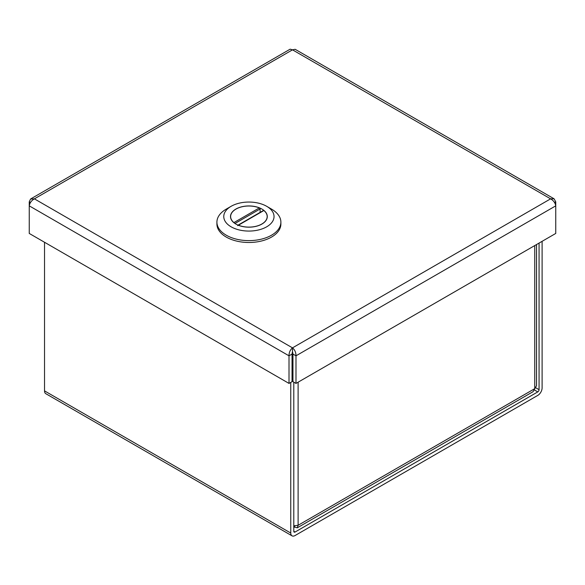 <?xml version="1.0" encoding="UTF-8"?>
<svg xmlns="http://www.w3.org/2000/svg" width="585" height="585" viewBox="0 0 585 585"><rect width="100%" height="100%" fill="white"/><g stroke="black" fill="none" stroke-linecap="round" stroke-linejoin="round"><path stroke-width="0.88" d="M293.787 526.778L297.275 527.831L298.109 525.286L293.787 525.813M536.533 244.537L536.533 385.669L533.045 391.701L297.275 527.831M294.65 525.871L294.65 527.282M290.752 382.407L290.752 533.037A6.106 3.525 120 0 0 292.017 535.831L45.798 393.683A6.106 3.525 -60 0 1 44.533 390.882L44.533 242.263M293.787 382.144L293.787 531.282A1.813 1.046 120 0 0 294.167 532.116A1.813 1.046 120 0 0 295.074 532.028L537.783 391.899L534.441 389.968M539.063 243.075L539.063 389.676A1.813 1.046 -60 0 1 537.783 391.899M292.017 535.831A6.106 3.525 120 0 0 295.074 535.531L537.783 395.401A6.106 3.525 120 0 0 542.105 387.921L542.105 241.32M216.911 222.154L216.911 224.026A31.985 18.471 0 0 0 248.896 242.49A31.985 18.471 0 0 0 280.888 224.026L280.888 222.154A31.985 18.471 180 0 1 248.896 240.625A31.985 18.471 180 0 1 216.911 222.154A31.985 18.471 180 0 1 226.278 209.101L231.126 206.3A25.133 14.508 180 0 1 266.672 206.3A25.133 14.508 180 0 1 266.672 226.819A25.133 14.508 180 0 1 231.126 226.819A25.133 14.508 180 0 1 231.126 206.3L226.278 209.101M266.672 206.3L271.513 209.101A31.985 18.471 180 0 1 280.888 222.154M235.894 209.05A18.391 10.618 0 0 0 230.505 216.56A18.391 10.618 0 0 0 248.896 227.177A18.391 10.618 0 0 0 267.294 216.56A18.391 10.618 0 0 0 255.937 206.746A18.391 10.618 0 0 0 235.894 209.05M234.19 222.936L233.912 222.6L259.36 207.909A18.281 10.552 0 0 0 240.45 207.2A18.281 10.552 0 0 0 230.622 216.56A18.281 10.552 0 0 0 233.912 222.6M259.36 207.909L260.106 208.969L260.106 212.392M263.338 210.834L238.431 225.21A18.281 10.552 0 0 0 257.349 225.92A18.281 10.552 0 0 0 267.177 216.56A18.281 10.552 0 0 0 263.886 210.52M238.431 225.21L237.693 225.642M292.953 354.071L295.988 355.826C296.003 352.492 294.84 349.837 292.5 347.863C290.16 349.837 288.997 352.492 289.012 355.826L29.25 205.854C29.784 202.834 31.502 200.501 34.398 198.849L292.5 347.863L550.602 198.849L292.5 49.835L34.398 198.849L30.552 199.054L29.25 201.825L29.25 233.444L289.012 383.416L292.047 381.661L292.047 354.071L292.5 351.373L292.953 354.071L292.953 381.661L295.988 383.416L555.75 233.444L555.75 205.854L295.988 355.826L295.988 383.416M29.25 201.825L30.478 202.534M554.068 198.79L555.75 201.825L555.75 205.854C555.216 202.834 553.498 200.501 550.602 198.849L554.068 198.79L295.14 49.294L292.5 49.835L290.16 49.169L30.932 198.79M555.75 201.825L554.521 202.534M292.5 347.863L292.5 351.373M292.047 354.071L289.012 355.826L289.012 383.416M298.109 382.195L298.109 525.286L534.748 388.659L534.748 245.568M535.728 387.745L539.063 389.676M44.533 390.882L290.752 533.037M293.787 531.282L295.074 532.028M234.958 223.485L260.106 208.969M267.177 217.744L267.177 216.56M230.622 217.744L230.622 216.56M263.499 210.432L238.036 225.13"/></g></svg>
